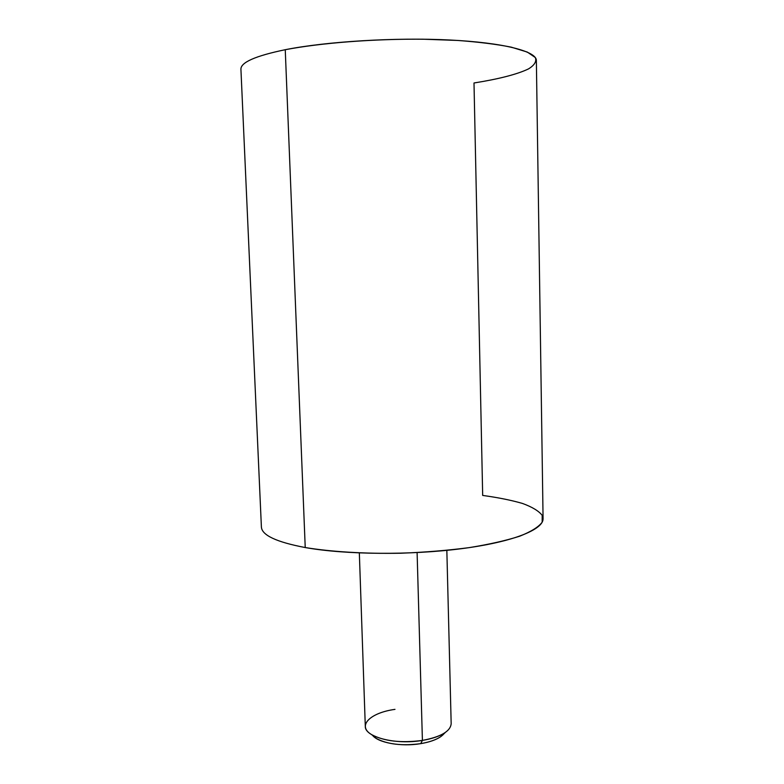<?xml version="1.0" encoding="UTF-8"?>
<svg xmlns="http://www.w3.org/2000/svg" width="784" height="784" viewBox="0 0 784 784"><rect width="100%" height="100%" fill="white"/><g stroke="black" fill="none" stroke-linecap="round" stroke-linejoin="round"><path stroke-width="1.18" d="M240.923 69.237C240.678 62.406 255.457 55.899 285.249 49.706L305.231 547.546C276.458 542.067 261.846 535.217 261.395 526.995L240.923 69.237M305.231 547.546C331.348 551.828 365.109 553.876 400.987 553.22C424.928 552.289 447.644 550.427 469.136 547.634C489.196 544.39 506.062 540.578 519.714 536.197C531.131 531.64 538.618 526.975 542.165 522.213L542.185 515.343C538.765 510.962 532.199 507.003 522.507 503.455C511.315 500.212 498.046 497.536 482.679 495.429L473.997 82.977C498.144 79.174 517.264 74.343 528.553 68.874C534.541 65.141 536.795 61.368 535.305 57.546L527.299 52.067L511.305 47.167C496.811 44.276 478.936 42.032 457.67 40.445L422.85 39.2C373.458 38.808 320.97 42.914 285.249 49.706C326.614 41.474 395.234 37.289 449.555 39.994C504.014 42.679 536.579 51.372 536.364 60.476L543.077 518.636C543.547 529.572 512.883 542.038 461.472 548.682C410.179 555.337 345.107 554.729 305.231 547.546L285.249 49.706M446.841 550.348L451.172 723.71C450.457 731.345 440.863 736.911 422.409 740.41L417.108 552.593L422.409 740.41C395.606 745.123 364.501 737.009 365.295 726.258L359.337 552.945M394.979 709.363C370.048 712.783 356.632 725.915 371.655 734.647C384.229 741.262 401.153 743.183 422.409 740.41L420.724 743.644C432.474 741.576 440.304 738.185 444.234 733.461L440.745 736.666C436.051 739.851 429.377 742.183 420.724 743.644L422.409 740.41C432.347 738.744 439.981 736.088 445.332 732.462L440.745 736.666M372.39 735.088C377.643 742.713 401.153 747.025 420.724 743.644C402.241 746.064 387.492 744.379 376.477 738.567L372.802 735.588M376.477 738.567L371.655 734.647"/></g></svg>
